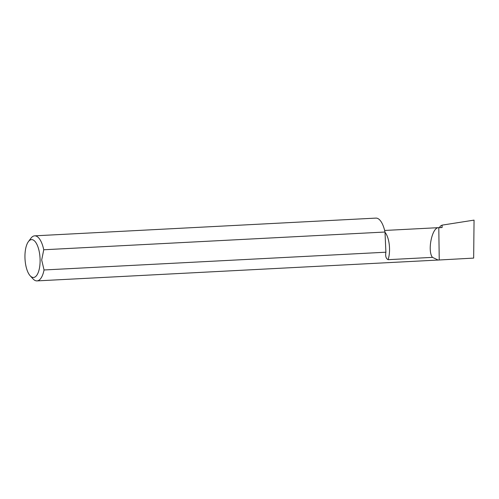 <?xml version="1.0" encoding="UTF-8"?>
<svg xmlns="http://www.w3.org/2000/svg" width="499" height="499" viewBox="0 0 499 499"><rect width="100%" height="100%" fill="white"/><g stroke="black" fill="none" stroke-linecap="round" stroke-linejoin="round"><path stroke-width="0.75" d="M40.101 259.954A18.943 7.522 -93 0 0 36.015 242.801A18.943 7.522 -93 0 0 28.387 241.653A18.943 7.522 -93 0 0 24.95 257.128A18.943 7.522 -93 0 0 30.158 275.76A18.943 7.522 -93 0 0 40.101 259.954M43.75 249.762L384.997 232.029L385.902 252.207L44.037 269.971L41.685 259.985L43.75 249.762A22.555 8.963 -93 0 0 34.668 235.84A22.555 8.963 -93 0 0 30.907 238.26L28.387 241.653M473.663 258.102L438.128 260.048L432.465 257.365C427.088 250.785 432.253 226.602 438.789 227.719L442.102 227.55L442.07 225.136L474.05 220.121L473.663 258.102M385.902 252.207C385.24 256.068 385.964 258.557 388.06 259.673L432.465 257.365M30.158 275.76L33.021 278.879A22.555 8.963 -93 0 0 37.007 280.893A22.555 8.963 -93 0 0 44.037 269.971M34.668 235.84L375.909 218.107A22.555 8.963 87 0 1 384.997 232.029M439.239 259.885L438.789 227.719M442.07 225.136L440.162 226.253L439.582 227.6M442.102 227.55A17.085 6.786 -93 0 0 441.453 227.507L384.642 230.457M388.06 259.673A17.085 6.786 -93 0 0 385.003 232.309M438.128 260.048L37.007 280.893"/></g></svg>
